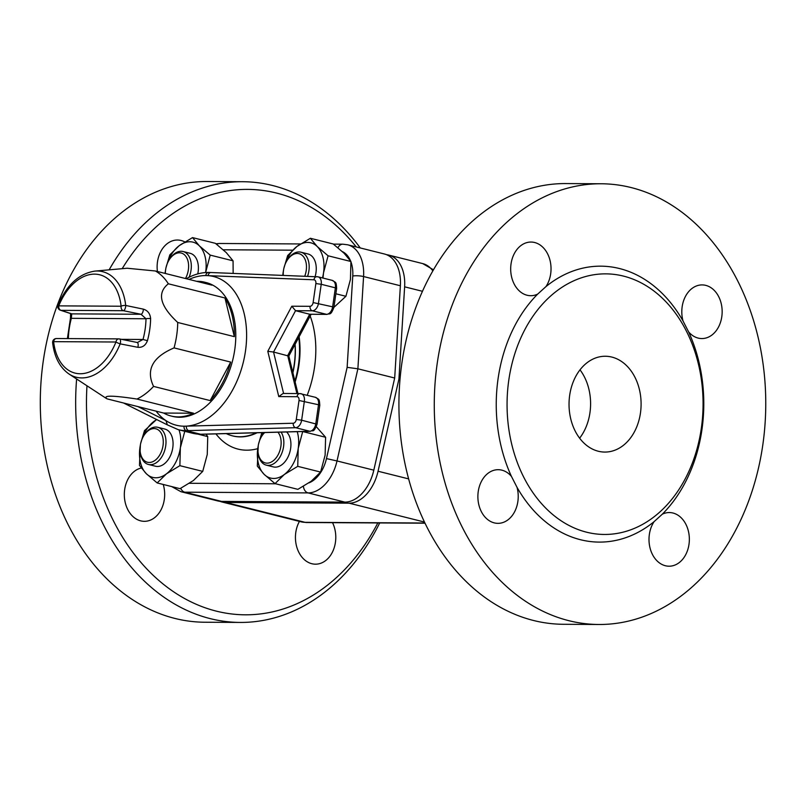 <?xml version="1.0" encoding="UTF-8"?>
<svg xmlns="http://www.w3.org/2000/svg" width="806" height="806" viewBox="0 0 806 806"><rect width="100%" height="100%" fill="white"/><g stroke="black" fill="none" stroke-linecap="round" stroke-linejoin="round"><path stroke-width="1.21" d="M295.046 344.434A68.984 44.713 104.1 0 1 294.2 364.614A68.984 44.713 104.1 0 1 292.79 372.322M186.518 278.775L187.244 278.201M156.092 411.141A76.651 49.68 -75.9 0 0 165.895 420.571L167.366 424.822M201.087 434.293A3.829 2.881 -89.6 0 1 201.026 434.293A3.829 3.829 0 0 0 201.157 434.293L310.35 431.311C312.899 429.628 313.343 433.719 317.05 424.278L301.635 420.198L304.366 401.207A7.667 4.967 -75.9 0 0 301.182 393.741A7.667 4.967 -75.9 0 0 300.406 393.64A3.829 2.881 90.3 0 0 299.882 393.58A3.829 2.881 90.3 0 0 297.031 396.703A3.829 2.489 104.1 0 1 299.016 400.481L296.276 419.483A3.829 2.489 104.1 0 1 293.263 423.231L184.06 426.203A3.829 2.881 -89.6 0 0 186.347 430.686L200.513 434.233A3.829 2.489 -75.9 0 0 200.563 434.233L186.408 430.686A3.829 2.489 104.1 0 1 186.347 430.686A80.479 52.158 -75.9 0 1 178.227 429.658L166.923 424.661M288.84 356.091L273.546 352.031L295.55 310.693L312.345 310.784L326.501 314.33L309.705 314.239L295.55 310.693L291.802 306.209L267.794 351.305L273.546 352.031L283.591 393.479M327.024 314.4C329.573 313 330.5 316.395 333.906 307.358L332.636 306.824A7.667 4.967 104.1 0 1 326.501 314.33A3.829 2.881 -89.7 0 0 327.024 314.4L309.705 314.239L287.702 355.567L296.91 393.56M317.05 424.278L319.791 405.287C319.307 398.325 319.236 399.796 315.337 397.287L299.882 393.58L283.067 393.479L278.775 396.592L267.794 351.305M189.078 279.42A76.651 49.68 -75.9 0 1 205.772 275.561A3.829 2.881 -89.7 0 1 208.623 272.438A3.829 2.881 -89.7 0 1 208.774 272.438A3.829 2.892 92.2 0 0 205.772 275.561L313.937 279.783A3.829 2.489 104.1 0 1 315.861 283.561L313.121 302.562A3.829 2.489 104.1 0 1 310.058 306.31A3.829 2.881 -89.7 0 0 312.345 310.784A7.667 4.967 -75.9 0 0 318.481 303.278L321.221 284.286L335.377 287.833L332.636 306.824L313.121 302.562M295.107 344.323A67.069 43.464 104.1 0 1 294.351 364.967A67.069 43.464 104.1 0 1 292.91 372.795M196.694 281.324A68.984 44.713 104.1 0 1 204.633 282.191A68.984 44.713 104.1 0 1 212.038 285.173L155.417 270.987A68.984 44.713 104.1 0 1 168.353 283.793L224.975 297.968A68.984 44.713 104.1 0 1 234.355 336.646L177.733 322.471A68.984 44.713 104.1 0 1 174.066 347.9L230.687 362.085A68.984 44.713 104.1 0 1 210.185 400.592L153.563 386.406A68.984 44.713 104.1 0 1 136.96 399.041L193.581 413.226A68.984 44.713 104.1 0 1 171.114 416.027A68.984 44.713 104.1 0 1 163.699 413.055L107.077 398.869A68.984 44.713 104.1 0 1 105.374 397.821L69.084 374.065A54.395 35.252 -75.9 0 0 120.175 343.86A3.829 1.622 -78.6 0 0 119.55 338.963A3.829 1.622 -78.6 0 0 119.328 338.953A3.829 2.881 90.3 0 0 118.814 338.883L118.814 338.883A3.829 2.881 90.3 0 0 115.963 342.006A3.829 0.605 21.9 0 0 120.175 343.86L137.846 347.305C142.35 347.708 145.554 345.502 147.448 340.686A61.316 39.746 -75.9 0 0 150.621 318.632A3.829 0.977 -178.9 0 0 145.997 318.763A57.609 37.338 104.1 0 1 143.015 339.477L147.448 340.686M52.642 342.792A3.829 1.461 -6.5 0 1 53.619 341.653A3.829 2.881 -89.7 0 1 56.47 338.53L56.47 338.53A3.829 3.829 0 0 0 52.642 342.792C54.375 357.169 59.856 367.596 69.084 374.065M137.846 347.305A3.829 1.632 -78.6 0 0 137.171 342.52A3.829 1.632 -78.6 0 0 136.96 342.51M121.474 339.346L143.015 339.477L137.292 342.56M68.379 338.591A57.609 37.338 104.1 0 1 71.351 318.33L70.485 318.048L70.565 313.403M71.019 313.725A3.829 3.153 -71.8 0 0 71.089 313.746A3.829 3.153 -71.8 0 0 71.744 313.866L61.065 310.34A3.829 2.881 -89.7 0 1 58.767 305.867A3.829 0.605 -158.1 0 1 58.052 305.152A3.829 3.829 0 0 0 60.4 310.219A3.829 3.164 -71.7 0 0 61.065 310.34L123.399 310.703A3.829 1.622 -78.6 0 0 125.706 305.464A3.829 1.461 173.5 0 0 121.112 306.23A3.829 2.881 90.3 0 0 123.399 310.703L141.03 314.269L145.997 318.763L71.351 318.33L71.744 313.866L141.03 314.269A3.829 1.632 -78.6 0 0 143.347 309.141L125.706 305.464A54.395 35.252 -75.9 0 0 94.866 271.108L127.126 268.237L155.417 270.987M150.621 318.632C150.148 313.635 147.72 310.471 143.347 309.141M136.96 399.041C112.316 395.303 102.352 395.252 107.077 398.869M174.066 347.9C152.546 357.058 145.715 369.894 153.563 386.406M168.353 283.793C156.787 293.001 159.92 305.897 177.733 322.471M234.355 336.646L224.975 297.968M163.699 413.055L193.581 413.226M210.185 400.592L230.687 362.085M262.988 432.61A30.658 19.868 -75.9 0 0 259.482 440.862M258.152 446.161A30.658 19.868 -75.9 0 0 257.819 448.207A30.658 19.868 -75.9 0 0 264.156 474.361A30.658 19.868 -75.9 0 0 284.357 474.472A30.658 19.868 -75.9 0 0 298.22 448.438A30.658 19.868 -75.9 0 0 297.223 431.673M277.919 432.197A17.248 11.173 104.1 0 1 274.826 459.36A17.248 11.173 104.1 0 1 258.101 452.67L258.242 453.738A19.163 12.422 -75.9 0 0 266.282 465.143L273.365 466.906A19.163 12.422 -75.9 0 0 289.042 454.594A19.163 12.422 -75.9 0 0 286.593 431.966M302.713 431.522L298.22 448.438L297.736 466.342L284.357 474.472L275.027 483.62L264.156 474.361L257.326 466.11L258.252 445.547M258.514 444.177L261.849 432.641M275.027 483.62L297.877 489.343L311.257 481.212L320.587 472.064L325.12 455.178L325.604 437.275L316.355 426.737M297.736 466.342L320.587 472.064M302.754 431.553L325.604 437.275M156.767 419.583A30.658 19.868 -75.9 0 0 153.815 421.498A30.658 19.868 -75.9 0 0 141.624 440.187M140.294 445.456A17.248 11.173 104.1 0 1 144.637 434.424A17.248 11.173 104.1 0 1 161.895 434.575A17.248 11.173 104.1 0 1 155.528 459.994A17.248 11.173 104.1 0 1 140.234 451.995A17.248 11.173 104.1 0 1 140.294 445.456A30.658 19.868 -75.9 0 0 139.952 447.531A30.658 19.868 -75.9 0 0 146.299 473.686A30.658 19.868 -75.9 0 0 166.499 473.797A30.658 19.868 -75.9 0 0 180.363 447.763A30.658 19.868 -75.9 0 0 178.992 429.85M140.234 451.995L140.385 453.063A19.163 12.422 -75.9 0 0 148.425 464.458L155.498 466.231A19.163 12.422 -75.9 0 0 172.202 450.665A19.163 12.422 -75.9 0 0 164.817 429.054L157.734 427.291A19.163 12.422 -75.9 0 0 145.271 433.547L144.637 434.424M140.657 443.502L144.486 430.646L156.596 419.503M184.886 430.878L180.363 447.763L179.879 465.667L166.499 473.797L157.17 482.945L146.299 473.686L139.468 465.435L140.395 444.872M157.17 482.945L180.02 488.668L193.39 480.537L202.729 471.389L207.253 454.503L207.736 436.6L206.034 434.162M179.879 465.667L202.729 471.389M197.964 434.152L207.736 436.6M322.481 277.939A30.658 19.868 -75.9 0 0 323.549 272.67A30.658 19.868 -75.9 0 0 317.211 246.515A30.658 19.868 -75.9 0 0 297.001 246.404A30.658 19.868 -75.9 0 0 284.81 265.093M283.48 270.393A30.658 19.868 -75.9 0 0 283.138 272.438A30.658 19.868 -75.9 0 0 282.815 275.33L283.581 269.778M315.116 276.589A19.163 12.422 -75.9 0 0 308.003 253.971L300.92 252.197A19.163 12.422 -75.9 0 0 288.457 258.454L287.823 259.33A17.248 11.173 104.1 0 1 302.673 255.804A17.248 11.173 104.1 0 1 304.739 276.186M283.843 268.408L287.671 255.552L297.001 246.404L310.381 238.274L317.211 246.515L328.082 255.784L323.549 272.67L322.984 278.06M333.906 307.368L345.915 296.296L350.449 279.41L350.932 261.507L344.102 253.255L333.231 243.996L310.381 238.274M335.86 293.777L345.915 296.296M328.082 255.784L350.932 261.507M165.986 267.733L169.814 254.877L179.144 245.729L192.523 237.599L199.344 245.84L210.215 255.109L205.611 272.539A30.658 19.868 -75.9 0 0 205.691 271.995A30.658 19.868 -75.9 0 0 199.344 245.84A30.658 19.868 -75.9 0 0 179.144 245.729A30.658 19.868 -75.9 0 0 166.953 264.418M165.371 273.486A17.248 11.173 104.1 0 1 165.623 269.688A30.658 19.868 -75.9 0 0 165.28 271.763A30.658 19.868 -75.9 0 0 165.079 273.405L165.724 269.103M197.762 273.909A19.163 12.422 -75.9 0 0 190.145 253.296L183.063 251.522A19.163 12.422 -75.9 0 0 170.6 257.779L169.965 258.655A17.248 11.173 104.1 0 1 185.622 256.046A17.248 11.173 104.1 0 1 185.481 278.523M233.146 273.385L233.065 260.832L226.244 252.58L215.373 243.321L192.523 237.599M210.215 255.109L233.065 260.832M400.38 285.757A37.177 24.089 -75.9 0 0 384.462 254.011L347.658 244.792A37.177 24.089 -75.9 0 1 363.577 276.539A7.667 1.612 -176.5 0 0 352.766 276.015L347.134 367.345L357.884 368.795L363.577 276.539L400.38 285.757L394.688 378.014L357.884 368.795L337.009 460.951L326.46 458.594A29.51 19.122 104.1 0 1 308.96 482.875M171.698 486.582L180.967 491.72L217.771 500.939A37.177 24.089 -75.9 0 0 221.539 501.403L344.867 502.118A37.177 24.089 -75.9 0 0 373.813 470.17L394.688 378.014M298.764 337.452A73.306 47.514 104.1 0 1 298.462 364.987A73.306 47.514 104.1 0 1 294.915 381.077M256.328 432.792A73.306 47.514 104.1 0 1 230.304 435.23A73.306 47.514 104.1 0 1 226.285 433.608M266.282 465.143A19.163 12.422 -75.9 0 0 281.324 454.383A19.163 12.422 -75.9 0 0 281.093 432.117M264.459 432.57A19.163 12.422 -75.9 0 0 263.129 434.222L262.494 435.099A17.248 11.173 104.1 0 1 264.7 432.56M258.101 452.67A17.248 11.173 104.1 0 1 258.162 446.131A17.248 11.173 104.1 0 1 262.494 435.099M148.425 464.458A19.163 12.422 -75.9 0 0 165.129 448.892A19.163 12.422 -75.9 0 0 157.734 427.291M307.57 276.297A19.163 12.422 -75.9 0 0 300.92 252.197M283.269 275.35A17.248 11.173 104.1 0 1 283.49 270.363A17.248 11.173 104.1 0 1 287.823 259.33M189.098 277.224A19.163 12.422 -75.9 0 0 183.063 251.522M165.623 269.688A17.248 11.173 104.1 0 1 169.965 258.655M598.757 624.489L563.404 624.287A220.37 165.754 -89.7 0 1 398.92 402.98A220.37 165.754 -89.7 0 1 565.923 183.566L601.286 183.768A220.37 165.754 -89.7 0 1 762.808 444.902A220.37 165.754 -89.7 0 1 598.757 624.489A220.37 165.754 -89.7 0 1 434.273 403.181A220.37 165.754 -89.7 0 1 601.286 183.768M701.331 428.268A130.3 98.01 90.3 0 0 605.82 273.859A130.3 98.01 90.3 0 0 507.065 403.594A130.3 98.01 90.3 0 0 604.329 534.459A130.3 98.01 90.3 0 0 701.331 428.268M654.069 521.673L662.341 514.168A26.83 20.18 -89.7 0 1 669.333 512.556A26.83 20.18 -89.7 0 1 689.352 539.496A26.83 20.18 -89.7 0 1 669.02 566.205A26.83 20.18 -89.7 0 1 650.744 550.387A26.83 20.18 -89.7 0 1 654.069 521.673A137.967 103.773 90.3 0 1 517.039 487.358A26.83 20.18 -89.7 0 1 497.906 523.346A26.83 20.18 -89.7 0 1 477.877 496.405A26.83 20.18 -89.7 0 1 498.209 469.697A26.83 20.18 -89.7 0 1 511.427 476.366L517.039 487.358M545.974 286.583L537.693 294.089A26.83 20.18 -89.7 0 1 530.711 295.701A26.83 20.18 -89.7 0 1 510.682 268.761A26.83 20.18 -89.7 0 1 531.013 242.052A26.83 20.18 -89.7 0 1 549.289 257.87A26.83 20.18 -89.7 0 1 545.974 286.583A137.967 103.773 90.3 0 1 682.994 320.909A26.83 20.18 -89.7 0 1 702.137 284.911A26.83 20.18 -89.7 0 1 722.156 311.851A26.83 20.18 -89.7 0 1 701.825 338.56A26.83 20.18 -89.7 0 1 688.616 331.891L682.994 320.909M579.625 438.182A47.907 36.028 90.3 0 0 589.952 412.732A47.907 36.028 90.3 0 0 580.008 369.843M640.458 413.025A47.907 36.028 -89.7 0 1 604.792 452.065A47.907 36.028 -89.7 0 1 569.036 403.947A47.907 36.028 -89.7 0 1 605.346 356.252A47.907 36.028 -89.7 0 1 640.458 413.025M377.823 522.933A212.703 159.981 -89.7 0 1 192.533 602.596A212.703 159.981 -89.7 0 1 86.977 385.782M122.19 268.67A212.703 159.981 -89.7 0 1 356.282 246.958M332.535 522.671A26.83 20.18 -89.7 0 1 333.311 550.166A26.83 20.18 -89.7 0 1 315.458 564.18A26.83 20.18 -89.7 0 1 297.545 549.37A26.83 20.18 -89.7 0 1 299.439 521.391M157.412 271.491A26.83 20.18 -89.7 0 1 177.451 240.027A26.83 20.18 -89.7 0 1 184.765 241.901M163.235 484.466A26.83 20.18 -89.7 0 1 164.313 499.458A26.83 20.18 -89.7 0 1 144.334 521.321A26.83 20.18 -89.7 0 1 124.376 496.617A26.83 20.18 -89.7 0 1 141.292 468.024M360.252 247.946A220.37 165.754 90.3 0 0 242.666 181.713A220.37 165.754 90.3 0 0 109.142 269.839M76.62 379.001A220.37 165.754 90.3 0 0 240.138 622.433A220.37 165.754 90.3 0 0 379.697 522.943M242.666 181.713L207.313 181.511A220.37 165.754 90.3 0 0 40.3 400.925A220.37 165.754 90.3 0 0 204.784 622.232L240.138 622.433M386.548 254.696A37.177 24.089 104.1 0 1 388.704 255.079A37.177 24.089 104.1 0 1 404.632 286.825L398.93 379.072L378.054 471.238A37.177 24.089 104.1 0 1 349.119 503.176L225.781 502.47A37.177 24.089 104.1 0 1 222.013 501.997A37.177 24.089 104.1 0 1 219.927 501.322M398.93 379.072L400.008 379.344M310.35 431.311A3.829 2.871 -91.6 0 1 309.766 431.25L295.611 427.704L186.408 430.686A3.829 2.871 -91.6 0 1 184.06 426.203A76.651 49.68 -75.9 0 1 165.895 420.571L137.917 406.597M208.855 272.448A3.829 2.892 92.2 0 0 208.774 272.438A3.829 2.892 92.2 0 0 208.754 272.438A3.829 3.829 0 0 0 208.623 272.438C201.359 272.438 194.175 274.383 187.073 278.292M201.026 434.293A3.829 2.881 -89.6 0 1 200.513 434.233A80.479 52.158 104.1 0 1 192.382 433.205L201.026 434.293M201.157 434.293A3.829 2.871 -91.6 0 1 200.563 434.233L309.766 431.25A7.667 4.967 104.1 0 0 315.791 423.744L318.521 404.753L319.791 405.287M315.337 397.287A7.667 4.967 104.1 0 1 318.521 404.753L299.016 400.481M333.906 307.358L336.636 288.367L335.377 287.833A7.667 4.967 104.1 0 0 332.183 280.367L318.027 276.821A7.667 4.967 -75.9 0 0 317.363 276.73A3.829 2.892 92.2 0 0 316.919 276.66A3.829 2.892 92.2 0 0 313.937 279.783M293.263 423.231A3.829 2.871 -91.6 0 0 295.611 427.704A7.667 4.967 -75.9 0 0 301.635 420.198L296.276 419.483M315.861 283.561L321.221 284.286A7.667 4.967 -75.9 0 0 318.027 276.821L211.041 272.529A3.829 2.892 92.2 0 0 208.059 275.642A76.651 49.68 -75.9 0 1 245.457 351.174A76.651 49.68 -75.9 0 1 186.377 426.142A3.829 2.871 -91.6 0 0 188.725 430.616M291.802 306.209L310.058 306.31M204.633 282.191L206.044 282.543A68.984 44.713 104.1 0 1 234.748 349.723A68.984 44.713 104.1 0 1 172.524 416.38L171.114 416.027M297.031 396.703L278.775 396.592M58.767 305.867A50.687 32.855 104.1 0 1 94.544 274.131A50.687 32.855 104.1 0 1 121.112 306.23L58.767 305.867M53.619 341.653L115.963 342.006A50.687 32.855 104.1 0 1 80.187 373.752A50.687 32.855 104.1 0 1 53.619 341.653M347.134 367.345L326.46 458.594M342.389 251.613A29.51 19.122 104.1 0 1 350.58 260.983M350.963 261.95A29.51 19.122 104.1 0 1 352.766 276.015M223.262 249.779L292.558 250.182M275.682 483.781L189.47 483.288M307.207 395.252A84.811 54.969 -75.9 0 0 314.541 367.153A84.811 54.969 -75.9 0 0 310.179 316.012M215.927 433.89A84.811 54.969 -75.9 0 0 257.749 448.65M299.117 336.777A73.336 47.534 104.1 0 1 298.925 365.098A73.336 47.534 104.1 0 1 295.137 382.004M257.104 432.772A73.336 47.534 104.1 0 1 230.748 435.371A73.336 47.534 104.1 0 1 230.526 435.3M180.967 491.72A37.177 24.089 -75.9 0 0 184.735 492.184L308.063 492.899A7.667 5.763 -89.7 0 1 303.429 486.35M344.867 502.118L308.063 492.899A37.177 24.089 -75.9 0 0 337.009 460.951L373.813 470.17M221.539 501.403L184.735 492.184A7.667 5.763 -89.7 0 1 180.735 488.295M215.948 243.765L219.514 243.483A7.667 5.763 90.3 0 0 216.764 244.389M333.422 244.137L342.842 244.188A7.667 5.763 90.3 0 0 337.946 247.744M662.341 514.168A137.967 103.773 90.3 0 0 701.935 429.658A137.967 103.773 90.3 0 0 688.616 331.891M537.693 294.089A137.967 103.773 90.3 0 0 511.427 476.366M424.994 523.205L306.612 522.52A11.496 8.644 -89.7 0 1 305.051 522.328A37.177 24.089 104.1 0 1 301.283 521.855L222.013 501.997M424.903 523.013L305.051 522.328L225.781 502.47M404.632 286.825L422.475 291.298M388.704 255.079L422.676 263.582A37.177 24.089 104.1 0 1 432.852 270.907M408.612 478.885L378.054 471.238M349.119 503.176L424.44 522.046M187.163 278.231L186.126 278.675M166.802 424.601L123.56 403M297.938 393.57L288.84 356.04L311.086 314.31M336.636 288.367C336.142 281.354 336.112 282.926 332.183 280.367M211.061 272.529L208.774 272.438M137.766 342.58L119.55 338.963A3.829 3.829 0 0 0 118.814 338.883L56.47 338.53M58.052 305.152C66.666 284.961 78.948 273.607 94.866 271.108M71.099 313.746L60.4 310.219M70.485 318.048L67.392 338.591M178.227 429.658L192.382 433.205M300.477 243.946L219.514 243.483M342.842 244.188L347.658 244.792M306.612 522.52L301.283 521.855M433.477 269.809L422.676 263.582"/></g></svg>
